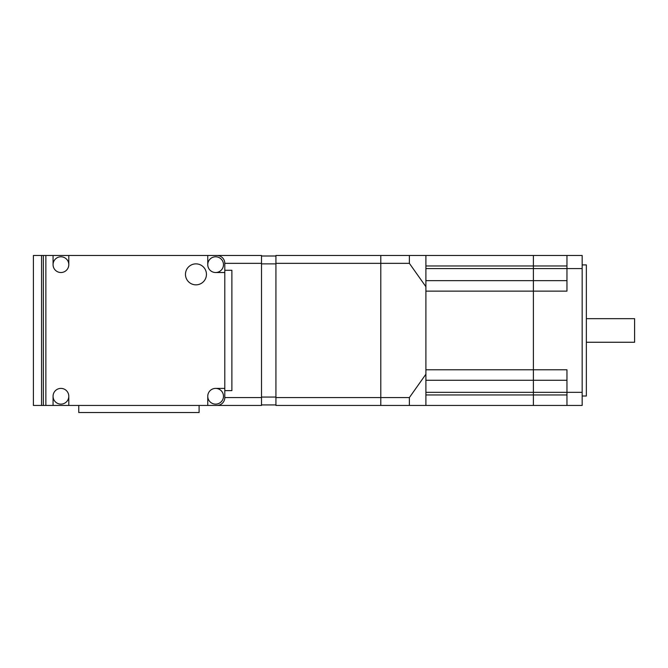 <?xml version="1.0" encoding="UTF-8"?>
<svg xmlns="http://www.w3.org/2000/svg" width="668" height="668" viewBox="0 0 668 668"><rect width="100%" height="100%" fill="white"/><g stroke="black" fill="none" stroke-linecap="round" stroke-linejoin="round"><path stroke-width="1" d="M586.354 318.661L634.6 318.661L634.6 342.258L586.354 342.258M224.799 390.63L231.879 390.63L231.879 270.289L224.799 270.289L224.799 263.342L224.799 397.577A7.866 7.866 0 0 1 216.933 405.443L207.756 405.443L216.933 405.443M45.858 255.477L45.858 405.443L43.362 405.443L43.362 255.477L216.933 255.477A7.866 7.866 0 0 1 224.799 263.342L261.505 263.342L261.505 255.477L216.933 255.477M425.9 405.443L409.375 405.443L409.375 397.577L425.9 374.222L425.9 405.443L533.398 405.443L533.398 255.477L533.398 405.443L566.957 405.443L533.398 405.443M425.9 380.276L566.957 380.276M425.9 291.131L425.9 369.788L566.957 369.788L566.957 405.443L582.162 405.443L582.162 255.477L566.957 255.477L566.957 291.131L425.9 291.131M425.9 280.644L566.957 280.644M425.9 374.222L425.9 286.697L409.375 263.342L409.375 255.477L566.957 255.477M582.162 264.912L586.354 264.912L586.354 396.007L582.162 396.007M207.756 255.477L207.756 264.653A7.866 7.866 0 0 1 215.622 256.788A7.866 7.866 0 0 1 223.488 264.653A7.866 7.866 0 0 1 215.622 272.519L224.799 272.519M53.064 255.477L53.064 264.653A7.866 7.866 0 0 1 60.93 256.788A7.866 7.866 0 0 1 68.796 264.653L68.796 255.477M224.799 388.4L215.622 388.4A7.866 7.866 0 0 1 223.488 396.266A7.866 7.866 0 0 1 215.622 404.132A7.866 7.866 0 0 1 207.756 396.266L207.756 405.443L45.858 405.443M68.796 405.443L68.796 396.266A7.866 7.866 0 0 1 60.93 404.132A7.866 7.866 0 0 1 53.064 396.266L53.064 405.443M185.47 274.356A10.488 10.488 0 0 1 195.958 263.868A10.488 10.488 0 0 1 206.445 274.356A10.488 10.488 0 0 1 195.958 284.844A10.488 10.488 0 0 1 185.47 274.356M215.622 388.4A7.866 7.866 0 0 0 207.756 396.266M207.756 264.653A7.866 7.866 0 0 0 215.622 272.519M68.796 396.266A7.866 7.866 0 0 0 60.93 388.4A7.866 7.866 0 0 0 53.064 396.266M53.064 264.653A7.866 7.866 0 0 0 60.93 272.519A7.866 7.866 0 0 0 68.796 264.653M78.757 405.443L78.757 412.523L199.106 412.523L199.106 405.443M409.375 405.443L380.802 405.443L380.802 255.477L380.802 405.443L275.926 405.443L275.926 397.577L409.375 397.577M409.375 255.477L275.926 255.477L275.926 263.342L409.375 263.342M275.926 263.342L275.926 397.577M41.558 405.443L33.4 405.443L33.4 255.477L41.558 255.477L41.558 405.443L43.362 405.443M43.362 255.477L41.558 255.477M261.505 397.059L275.926 397.059M261.505 404.925L275.926 404.925M261.505 263.868L275.926 263.868M261.505 256.003L275.926 256.003M425.9 255.477L425.9 286.697M207.756 405.443L261.505 405.443L261.505 263.342M224.799 397.577L261.505 397.577M425.9 394.955L566.957 394.955M425.9 392.333L582.162 392.333M425.9 268.586L582.162 268.586M425.9 265.964L566.957 265.964"/></g></svg>
